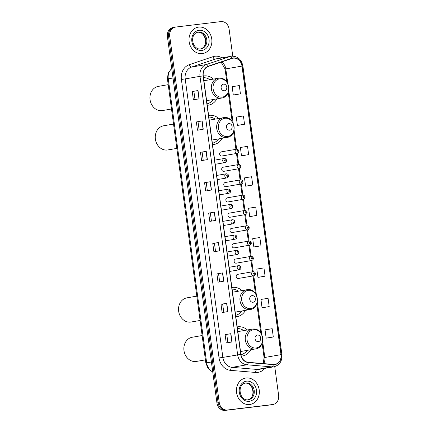 <?xml version="1.0" encoding="UTF-8"?>
<svg xmlns="http://www.w3.org/2000/svg" width="432" height="432" viewBox="0 0 432 432"><rect width="100%" height="100%" fill="white"/><g stroke="black" fill="none" stroke-linecap="round" stroke-linejoin="round"><path stroke-width="0.65" d="M247.358 329.967A14.78 12.577 80.2 0 0 237.994 326.792A14.78 12.577 80.2 0 0 237.454 326.873A14.78 12.577 80.2 0 0 237.2 326.916M241.31 356.135A14.78 12.577 80.2 0 0 241.958 356.076A14.78 12.577 80.2 0 0 242.498 355.995A14.78 12.577 80.2 0 0 250.781 349.753M242.028 290.569A14.78 12.577 80.2 0 0 232.67 287.393A14.78 12.577 80.2 0 0 232.124 287.474A14.78 12.577 80.2 0 0 231.876 287.518M235.829 316.748A14.78 12.577 80.2 0 0 236.628 316.678A14.78 12.577 80.2 0 0 237.173 316.597A14.78 12.577 80.2 0 0 245.457 310.354M218.765 118.498A14.78 12.577 80.2 0 0 209.407 115.322A14.78 12.577 80.2 0 0 208.861 115.403A14.78 12.577 80.2 0 0 208.613 115.447M212.56 144.671A14.78 12.577 80.2 0 0 213.365 144.607A14.78 12.577 80.2 0 0 213.905 144.526A14.78 12.577 80.2 0 0 222.194 138.283M213.435 79.099A14.78 12.577 80.2 0 0 204.077 75.924A14.78 12.577 80.2 0 0 203.537 76.005A14.78 12.577 80.2 0 0 203.283 76.048M207.236 105.273A14.78 12.577 80.2 0 0 208.035 105.208A14.78 12.577 80.2 0 0 208.58 105.127A14.78 12.577 80.2 0 0 216.864 98.885M223.198 167.206A2.09 1.782 80.2 0 0 223.117 167.216A2.09 1.782 80.2 0 0 221.719 169.533A2.09 1.782 80.2 0 0 223.754 171.347A2.09 1.782 80.2 0 0 223.835 171.337L239.285 168.658A2.09 1.782 -99.8 0 1 239.209 168.669A2.09 1.782 -99.8 0 1 237.168 166.86A2.09 1.782 -99.8 0 1 238.572 164.538A2.09 1.782 -99.8 0 1 238.648 164.527M225.266 182.509A2.09 1.782 80.2 0 0 225.191 182.52A2.09 1.782 80.2 0 0 223.787 184.842A2.09 1.782 80.2 0 0 225.828 186.656A2.09 1.782 80.2 0 0 225.904 186.64L241.353 183.967A2.09 1.782 -99.8 0 1 241.277 183.978A2.09 1.782 -99.8 0 1 239.236 182.164A2.09 1.782 -99.8 0 1 240.64 179.847A2.09 1.782 -99.8 0 1 240.716 179.831M227.335 197.818A2.09 1.782 80.2 0 0 227.259 197.829A2.09 1.782 80.2 0 0 225.855 200.146A2.09 1.782 80.2 0 0 227.896 201.96A2.09 1.782 80.2 0 0 227.972 201.949L243.421 199.271A2.09 1.782 -99.8 0 1 243.346 199.282A2.09 1.782 -99.8 0 1 241.304 197.473A2.09 1.782 -99.8 0 1 242.708 195.151A2.09 1.782 -99.8 0 1 242.784 195.14M229.403 213.122A2.09 1.782 80.2 0 0 229.327 213.133A2.09 1.782 80.2 0 0 227.923 215.455A2.09 1.782 80.2 0 0 229.964 217.269A2.09 1.782 80.2 0 0 230.04 217.253L245.489 214.58A2.09 1.782 -99.8 0 1 245.414 214.591A2.09 1.782 -99.8 0 1 243.373 212.776A2.09 1.782 -99.8 0 1 244.777 210.46A2.09 1.782 -99.8 0 1 244.852 210.443L229.327 213.133M221.125 151.897A2.09 1.782 80.2 0 0 221.049 151.907A2.09 1.782 80.2 0 0 219.645 154.229A2.09 1.782 80.2 0 0 221.686 156.044A2.09 1.782 80.2 0 0 221.762 156.028L237.211 153.355A2.09 1.782 -99.8 0 1 237.136 153.365A2.09 1.782 -99.8 0 1 235.094 151.551A2.09 1.782 -99.8 0 1 236.498 149.234A2.09 1.782 -99.8 0 1 236.579 149.218M231.476 228.431A2.09 1.782 80.2 0 0 231.395 228.442A2.09 1.782 80.2 0 0 229.991 230.758A2.09 1.782 80.2 0 0 232.033 232.573A2.09 1.782 80.2 0 0 232.114 232.562L247.563 229.883A2.09 1.782 -99.8 0 1 247.482 229.894A2.09 1.782 -99.8 0 1 245.446 228.085A2.09 1.782 -99.8 0 1 246.845 225.763A2.09 1.782 -99.8 0 1 246.926 225.752M233.545 243.734A2.09 1.782 80.2 0 0 233.469 243.745A2.09 1.782 80.2 0 0 232.065 246.067A2.09 1.782 80.2 0 0 234.106 247.882A2.09 1.782 80.2 0 0 234.182 247.865L249.631 245.192A2.09 1.782 -99.8 0 1 249.556 245.203A2.09 1.782 -99.8 0 1 247.514 243.389A2.09 1.782 -99.8 0 1 248.918 241.072A2.09 1.782 -99.8 0 1 248.994 241.056M235.613 259.043A2.09 1.782 80.2 0 0 235.537 259.054A2.09 1.782 80.2 0 0 234.133 261.371A2.09 1.782 80.2 0 0 236.174 263.185A2.09 1.782 80.2 0 0 236.25 263.174L251.699 260.496A2.09 1.782 -99.8 0 1 251.624 260.507A2.09 1.782 -99.8 0 1 249.583 258.698A2.09 1.782 -99.8 0 1 250.987 256.376A2.09 1.782 -99.8 0 1 251.062 256.365L235.537 259.054M237.681 274.347A2.09 1.782 80.2 0 0 237.605 274.358A2.09 1.782 80.2 0 0 236.201 276.68A2.09 1.782 80.2 0 0 238.243 278.489A2.09 1.782 80.2 0 0 238.318 278.478L253.768 275.805A2.09 1.782 -99.8 0 1 253.692 275.816A2.09 1.782 -99.8 0 1 251.651 274.001A2.09 1.782 -99.8 0 1 253.055 271.685A2.09 1.782 -99.8 0 1 253.13 271.669M174.506 27.265A8.365 7.117 80.2 0 0 174.199 27.313L173.043 27.513A8.365 7.117 80.2 0 0 167.405 36.612L216.94 402.964A8.365 7.117 80.2 0 0 225.126 410.4L270.373 404.935A8.365 7.117 80.2 0 0 270.675 404.887L271.831 404.687A8.365 7.117 80.2 0 1 271.523 404.735A8.365 7.117 80.2 0 0 271.831 404.687L272.986 404.487A8.365 7.117 80.2 0 0 278.629 395.388L274.741 366.617M174.199 27.313A8.365 7.117 80.2 0 0 168.561 36.412L218.09 402.764A8.365 7.117 80.2 0 0 226.282 410.2L271.523 404.735L226.282 410.2A8.365 7.117 80.2 0 1 218.09 402.764L168.561 36.412A8.365 7.117 80.2 0 1 174.199 27.313L175.354 27.113A8.365 7.117 80.2 0 0 169.717 36.207L219.245 402.565A8.365 7.117 80.2 0 0 227.437 410L272.678 404.536A8.365 7.117 80.2 0 0 272.986 404.487M198.655 27.097A13.387 11.389 80.2 0 0 198.164 27.167A13.387 11.389 80.2 0 0 189.184 42.012A13.387 11.389 80.2 0 0 202.246 53.622A13.387 11.389 80.2 0 0 202.738 53.546A13.387 11.389 80.2 0 0 211.718 38.702A13.387 11.389 80.2 0 0 198.655 27.097A13.387 11.389 80.2 0 0 198.164 27.167A13.387 11.389 80.2 0 0 189.184 42.012A13.387 11.389 80.2 0 0 202.246 53.622A13.387 11.389 80.2 0 0 202.738 53.546A13.387 11.389 80.2 0 0 211.718 38.702A13.387 11.389 80.2 0 0 198.655 27.097M246.1 377.978A13.387 11.389 80.2 0 0 245.608 378.054A13.387 11.389 80.2 0 0 236.623 392.899A13.387 11.389 80.2 0 0 249.685 404.503A13.387 11.389 80.2 0 0 250.177 404.433A13.387 11.389 80.2 0 0 259.162 389.588A13.387 11.389 80.2 0 0 246.1 377.978A13.387 11.389 80.2 0 0 245.608 378.054A13.387 11.389 80.2 0 0 236.623 392.899A13.387 11.389 80.2 0 0 249.685 404.503A13.387 11.389 80.2 0 0 250.177 404.433A13.387 11.389 80.2 0 0 259.162 389.588A13.387 11.389 80.2 0 0 246.1 377.978M233.242 58.163A8.926 7.592 -99.8 0 1 241.979 66.091L280.994 354.645A8.926 7.592 -99.8 0 1 274.979 364.349A8.926 7.592 -99.8 0 1 273.321 364.419L248.324 362.335A8.926 7.592 -99.8 0 1 240.916 354.38L203.261 75.881A8.926 7.592 -99.8 0 1 208.316 66.42L231.952 58.455A8.926 7.592 -99.8 0 1 232.918 58.212A8.926 7.592 -99.8 0 1 233.242 58.163M233.215 57.942A9.148 7.781 80.2 0 0 231.892 58.239L208.251 66.204A9.148 7.781 80.2 0 0 203.072 75.902L240.727 354.402A9.148 7.781 80.2 0 0 248.319 362.556L273.316 364.64A9.148 7.781 80.2 0 0 281.183 354.623L242.168 66.069A9.148 7.781 80.2 0 0 233.215 57.942M267.521 337.975L273.299 336.976L272.182 328.687L265.037 329.843L266.161 338.132L267.581 337.964M263.412 307.584L269.19 306.585L268.072 298.296L260.928 299.452L262.051 307.741L263.471 307.573M259.308 277.193L265.081 276.194L263.963 267.905L256.819 269.06L257.942 277.349L259.362 277.182M255.199 246.802L260.971 245.803L259.853 237.514L252.709 238.669L253.832 246.953L255.253 246.791M234.652 94.84L240.43 93.847L239.306 85.558L232.162 86.708L233.285 94.997L234.711 94.835M238.761 125.231L244.534 124.238L243.416 115.949L236.272 117.099L237.395 125.388L238.82 125.226M242.87 155.623L248.643 154.629L247.525 146.34L240.381 147.49L241.504 155.779L242.924 155.617M246.98 186.014L252.752 185.02L251.635 176.731L244.49 177.881L245.614 186.17L247.034 186.008M251.089 216.405L256.862 215.411L255.744 207.122L248.6 208.273L249.723 216.562L251.143 216.4M232.756 56.122L229.095 29.036A8.365 7.117 80.2 0 0 220.903 21.6L175.662 27.065A8.365 7.117 80.2 0 0 175.354 27.113M223.798 281.183L218.02 282.182L216.902 273.893L222.674 272.894L223.798 281.183M227.907 311.575L222.129 312.574L221.011 304.285L226.784 303.286L227.907 311.575M232.016 341.966L226.238 342.965L225.121 334.676L230.893 333.677L232.016 341.966M211.469 190.01L205.697 191.009L204.574 182.72L210.352 181.721L211.469 190.01M207.36 159.613L201.587 160.618L200.464 152.329L206.242 151.33L207.36 159.613M203.251 129.222L197.478 130.226L196.355 121.937L202.133 120.938L203.251 129.222M199.141 98.831L193.369 99.835L192.245 91.546L198.023 90.542L199.141 98.831M219.688 250.792L213.91 251.791L212.792 243.502L218.565 242.503L219.688 250.792M215.579 220.401L209.801 221.4L208.683 213.111L214.461 212.112L215.579 220.401M208.683 213.111L214.461 212.112M212.792 243.502L218.565 242.503M192.245 91.546L198.023 90.542M196.355 121.937L202.133 120.938M200.464 152.329L206.242 151.33M204.574 182.72L210.352 181.721M225.121 334.676L230.893 333.677M221.011 304.285L226.784 303.286M216.902 273.893L222.674 272.894M256.862 215.411L249.723 216.562M252.752 185.02L245.614 186.17M248.643 154.629L241.504 155.779M244.534 124.238L237.395 125.388M240.43 93.847L233.285 94.997M260.971 245.803L253.832 246.953M265.081 276.194L257.942 277.349M269.19 306.585L262.051 307.741M273.299 336.976L266.161 338.132M211.448 221.114L210.335 212.911M207.338 190.723L206.226 182.52M203.229 160.331L202.117 152.129M199.12 129.94L198.007 121.732M195.01 99.549L193.898 91.341M215.557 251.505L214.445 243.302M219.667 281.896L218.554 273.694M223.776 312.287L222.664 304.085M227.88 342.679L226.773 334.476M168.21 84.667L158.333 86.378A12.269 10.438 80.2 0 0 150.098 99.986A12.269 10.438 80.2 0 0 162.076 110.624L171.504 109.004M224.408 90.779A3.348 2.846 80.2 0 0 226.789 87.124A3.348 2.846 80.2 0 0 223.511 84.148A3.348 2.846 80.2 0 0 221.135 87.804A3.348 2.846 80.2 0 0 224.408 90.779M206.599 100.564A10.039 8.543 80.2 0 0 207.403 100.51A10.039 8.543 80.2 0 0 207.77 100.456L221.611 98.059C232.864 96.714 229.743 76.27 218.592 78.219L218.187 78.278A10.039 8.543 80.2 0 0 211.448 89.408A10.039 8.543 80.2 0 0 221.243 98.113A10.039 8.543 80.2 0 0 221.611 98.059M207.041 103.826A13.246 11.27 80.2 0 0 213.284 99.506M209.855 79.72A13.246 11.27 80.2 0 0 203.504 77.674M218.554 78.224A10.039 8.543 80.2 0 0 218.187 78.278L204.341 80.676A10.039 8.543 80.2 0 0 203.92 80.762M173.54 124.065L163.663 125.777A12.269 10.438 80.2 0 0 155.428 139.385A12.269 10.438 80.2 0 0 167.4 150.023L176.828 148.403M229.738 130.178A3.348 2.846 80.2 0 0 232.114 126.522A3.348 2.846 80.2 0 0 228.841 123.547A3.348 2.846 80.2 0 0 226.46 127.202A3.348 2.846 80.2 0 0 229.738 130.178M211.923 139.963A10.039 8.543 80.2 0 0 212.728 139.909A10.039 8.543 80.2 0 0 213.1 139.855L226.94 137.457C238.189 136.112 235.073 115.668 223.922 117.617L223.511 117.677A10.039 8.543 80.2 0 0 216.772 128.806A10.039 8.543 80.2 0 0 226.568 137.511A10.039 8.543 80.2 0 0 226.94 137.457M212.366 143.224A13.246 11.27 80.2 0 0 218.608 138.904M215.185 119.119A13.246 11.27 80.2 0 0 208.829 117.072M223.879 117.623A10.039 8.543 80.2 0 0 223.511 117.677L209.671 120.074A10.039 8.543 80.2 0 0 209.245 120.161M196.803 296.136L186.926 297.848A12.269 10.438 80.2 0 0 178.691 311.456A12.269 10.438 80.2 0 0 190.663 322.094L200.097 320.474M253.001 302.249A3.348 2.846 80.2 0 0 255.382 298.593A3.348 2.846 80.2 0 0 252.104 295.618A3.348 2.846 80.2 0 0 249.723 299.273A3.348 2.846 80.2 0 0 253.001 302.249M235.192 312.034A10.039 8.543 80.2 0 0 235.996 311.98A10.039 8.543 80.2 0 0 236.363 311.926L250.204 309.528C261.452 308.183 258.336 287.744 247.185 289.688L246.775 289.748A10.039 8.543 80.2 0 0 240.041 300.877A10.039 8.543 80.2 0 0 249.836 309.582A10.039 8.543 80.2 0 0 250.204 309.528M235.629 315.301A13.246 11.27 80.2 0 0 241.877 310.975M238.448 291.19A13.246 11.27 80.2 0 0 232.097 289.143M247.147 289.694A10.039 8.543 80.2 0 0 246.775 289.748L232.934 292.145A10.039 8.543 80.2 0 0 232.513 292.232M202.133 335.534L192.256 337.246A12.269 10.438 80.2 0 0 184.021 350.854A12.269 10.438 80.2 0 0 195.993 361.492L205.421 359.872M258.331 341.647A3.348 2.846 80.2 0 0 260.707 337.991A3.348 2.846 80.2 0 0 257.434 335.016A3.348 2.846 80.2 0 0 255.053 338.672A3.348 2.846 80.2 0 0 258.331 341.647M240.516 351.432A10.039 8.543 80.2 0 0 241.321 351.378A10.039 8.543 80.2 0 0 241.688 351.324L255.528 348.926C266.782 347.582 263.666 327.143 252.509 329.087L252.104 329.146A10.039 8.543 80.2 0 0 245.365 340.276A10.039 8.543 80.2 0 0 255.161 348.98A10.039 8.543 80.2 0 0 255.528 348.926M240.964 354.694A13.246 11.27 80.2 0 0 247.201 350.374M243.772 330.588A13.246 11.27 80.2 0 0 237.422 328.541M252.472 329.092A10.039 8.543 80.2 0 0 252.104 329.146L238.264 331.544A10.039 8.543 80.2 0 0 237.838 331.63M167.405 36.612L169.717 36.207M270.373 404.935L272.678 404.536M225.126 410.4L227.437 410M216.94 402.964L219.245 402.565M171.731 68.623A11.156 9.493 80.2 0 0 168.259 78.808L173 77.987M212.771 372.157L208.111 368.577L205.848 363.02L167.443 78.986L168.259 78.808L206.663 362.842L211.399 362.021M205.848 363.02L206.663 362.842A11.156 9.493 80.2 0 0 212.733 371.876M241.979 66.091L225.806 68.893A8.926 7.592 80.2 0 0 221.508 61.976M264.757 368.383A13.943 11.864 -99.8 0 1 257.704 372.422A13.943 11.864 -99.8 0 1 255.631 372.46L230.634 370.37A13.943 11.864 -99.8 0 1 219.056 357.944L181.402 79.445A13.943 11.864 -99.8 0 1 189.302 64.665L212.938 56.695A13.943 11.864 -99.8 0 1 221.935 57.85M273.316 364.64A2.786 1.431 94.8 0 1 271.901 366.876L257.116 369.441A11.156 9.493 80.2 0 0 258.773 369.409A11.156 9.493 80.2 0 0 259.184 369.349L273.969 366.79A11.156 9.493 -99.8 0 1 271.901 366.876L246.904 364.786A11.156 9.493 -99.8 0 1 237.643 354.845L199.989 76.345L203.072 75.902M208.251 66.204A2.786 1.453 71.4 0 0 206.307 64.525L191.522 67.084A11.156 9.493 80.2 0 0 185.204 78.91L199.989 76.345A11.156 9.493 -99.8 0 1 206.307 64.525L229.943 56.554A11.156 9.493 -99.8 0 1 231.147 56.252A11.156 9.493 -99.8 0 1 231.557 56.192M281.183 354.623L281.902 354.569L242.887 66.015C241.434 59.405 237.67 56.133 231.601 56.187L216.362 58.811A11.156 9.493 80.2 0 0 215.158 59.119L191.522 67.084A2.786 1.453 -108.6 0 1 189.302 64.665M231.892 58.239A2.786 1.453 71.4 0 0 229.943 56.554L215.158 59.119A2.786 1.453 -108.6 0 1 212.938 56.695M240.727 354.402L222.858 357.41A11.156 9.493 80.2 0 0 232.119 367.351L257.116 369.441A2.786 1.431 -85.2 0 0 255.631 372.46M248.319 362.556A2.786 1.431 94.8 0 1 246.904 364.786L232.119 367.351A2.786 1.431 -85.2 0 0 230.634 370.37M242.887 66.015L242.168 66.069M181.402 79.445L185.204 78.91L222.858 357.41L219.056 357.944M263.677 363.614A8.926 7.592 80.2 0 0 264.821 357.448L262.645 341.334M280.994 354.645L264.087 357.604L262.138 343.192M261.738 334.638L257.315 301.936M256.414 295.24L253.784 275.8C256.376 274.898 255.69 271.712 253.152 271.669L237.605 274.358M253.222 271.663L251.716 260.496M251.154 256.354L249.642 245.187C252.234 244.285 251.548 241.099 249.016 241.056L233.469 243.745M249.086 241.051L247.574 229.883C250.166 228.982 249.48 225.79 246.942 225.747L231.395 228.442M247.018 225.742L245.506 214.574M244.944 210.438L243.437 199.271C246.029 198.369 245.338 195.178 242.806 195.134L227.259 197.829M242.876 195.129L241.364 183.962M240.808 179.825L239.296 168.658M238.739 164.516L237.227 153.349C239.819 152.447 239.134 149.261 236.596 149.218L221.049 151.907M236.666 149.213L234.052 129.865M233.145 123.169L228.722 90.466M227.821 83.77L225.806 68.893L225.077 69.055L221.108 62.111M215.406 220.428L214.288 212.139M211.297 190.037L210.179 181.748M207.187 159.646L206.069 151.357M203.078 129.254L201.96 120.965M198.968 98.863L197.851 90.574M219.515 250.819L218.398 242.536M223.625 281.21L222.507 272.927M227.734 311.602L226.616 303.318M231.844 341.993L230.72 333.709M200.534 48.946A8.5 7.231 80.2 0 0 205.702 39.447A8.5 7.231 80.2 0 0 197.64 32.238M198.445 32.087A8.5 7.231 80.2 0 0 198.131 32.135C188.951 33.869 192.326 50.279 200.745 48.924L201.037 48.881A8.5 7.231 80.2 0 0 206.739 39.458A8.5 7.231 80.2 0 0 198.445 32.087M201.814 50.436A10.174 8.656 80.2 0 0 209.045 39.317A10.174 8.656 80.2 0 0 199.087 30.278A10.174 8.656 80.2 0 0 191.857 41.396A10.174 8.656 80.2 0 0 201.814 50.436M200.767 48.924A8.5 7.231 80.2 0 0 201.037 48.881M222.156 97.13A9.223 7.846 80.2 0 0 228.712 87.048A9.223 7.846 80.2 0 0 219.683 78.856A9.223 7.846 80.2 0 0 213.127 88.933A9.223 7.846 80.2 0 0 222.156 97.13M227.48 136.528A9.223 7.846 80.2 0 0 234.041 126.446A9.223 7.846 80.2 0 0 225.013 118.255A9.223 7.846 80.2 0 0 218.452 128.331A9.223 7.846 80.2 0 0 227.48 136.528M250.744 308.599A9.223 7.846 80.2 0 0 257.305 298.517A9.223 7.846 80.2 0 0 248.276 290.326A9.223 7.846 80.2 0 0 241.72 300.402A9.223 7.846 80.2 0 0 250.744 308.599M256.073 347.998A9.223 7.846 80.2 0 0 262.629 337.916A9.223 7.846 80.2 0 0 253.6 329.724A9.223 7.846 80.2 0 0 247.045 339.8A9.223 7.846 80.2 0 0 256.073 347.998M247.979 399.832A8.5 7.231 80.2 0 0 253.141 390.334A8.5 7.231 80.2 0 0 245.084 383.125M245.889 382.968A8.5 7.231 80.2 0 0 245.576 383.017C236.39 384.755 239.771 401.166 248.189 399.811L248.476 399.767A8.5 7.231 80.2 0 0 254.183 390.339A8.5 7.231 80.2 0 0 245.889 382.968M249.253 401.323A10.174 8.656 80.2 0 0 256.489 390.204A10.174 8.656 80.2 0 0 246.532 381.164A10.174 8.656 80.2 0 0 239.296 392.283A10.174 8.656 80.2 0 0 249.253 401.323M248.206 399.805A8.5 7.231 80.2 0 0 248.476 399.767M237.487 150.476A0.697 0.594 80.2 0 0 237.67 151.859A0.697 0.594 80.2 0 0 237.487 150.476M239.555 165.785A0.697 0.594 80.2 0 0 239.744 167.162A0.697 0.594 80.2 0 0 239.555 165.785M241.623 181.089A0.697 0.594 80.2 0 0 241.812 182.471A0.697 0.594 80.2 0 0 241.623 181.089M243.697 196.398A0.697 0.594 80.2 0 0 243.88 197.775A0.697 0.594 80.2 0 0 243.697 196.398M245.765 211.702A0.697 0.594 80.2 0 0 245.948 213.084A0.697 0.594 80.2 0 0 245.765 211.702M247.833 227.011A0.697 0.594 80.2 0 0 248.022 228.388A0.697 0.594 80.2 0 0 247.833 227.011M249.901 242.314A0.697 0.594 80.2 0 0 250.09 243.697A0.697 0.594 80.2 0 0 249.901 242.314M251.969 257.623A0.697 0.594 80.2 0 0 252.158 259A0.697 0.594 80.2 0 0 251.969 257.623M254.043 272.927A0.697 0.594 80.2 0 0 254.227 274.309A0.697 0.594 80.2 0 0 254.043 272.927M215.217 164.295L224.867 162.626A2.09 1.782 -99.8 0 1 224.786 162.637A2.09 1.782 -99.8 0 1 222.745 160.823A2.09 1.782 -99.8 0 1 224.149 158.501A2.09 1.782 -99.8 0 1 224.23 158.49L214.655 160.148M225.32 161.131A0.697 0.594 80.2 0 0 225.137 159.748A0.697 0.594 80.2 0 0 225.32 161.131M217.285 179.604L226.935 177.93A2.09 1.782 -99.8 0 1 226.859 177.941A2.09 1.782 -99.8 0 1 224.818 176.126A2.09 1.782 -99.8 0 1 226.222 173.81A2.09 1.782 -99.8 0 1 226.298 173.799M227.394 176.434A0.697 0.594 80.2 0 0 227.205 175.052A0.697 0.594 80.2 0 0 227.394 176.434M219.353 194.908L229.003 193.239A2.09 1.782 -99.8 0 1 228.928 193.25A2.09 1.782 -99.8 0 1 226.886 191.435A2.09 1.782 -99.8 0 1 228.29 189.113A2.09 1.782 -99.8 0 1 228.366 189.103M229.462 191.743A0.697 0.594 80.2 0 0 229.273 190.361A0.697 0.594 80.2 0 0 229.462 191.743M221.422 210.217L231.071 208.543A2.09 1.782 -99.8 0 1 230.996 208.553A2.09 1.782 -99.8 0 1 228.955 206.739A2.09 1.782 -99.8 0 1 230.359 204.422A2.09 1.782 -99.8 0 1 230.434 204.412L220.86 206.064M231.53 207.047A0.697 0.594 80.2 0 0 231.347 205.664A0.697 0.594 80.2 0 0 231.53 207.047M223.495 225.52L233.14 223.852A2.09 1.782 -99.8 0 1 233.064 223.862A2.09 1.782 -99.8 0 1 231.023 222.048A2.09 1.782 -99.8 0 1 232.427 219.726A2.09 1.782 -99.8 0 1 232.502 219.715M233.599 222.356A0.697 0.594 80.2 0 0 233.415 220.973A0.697 0.594 80.2 0 0 233.599 222.356M225.563 240.829L235.213 239.155A2.09 1.782 -99.8 0 1 235.132 239.166A2.09 1.782 -99.8 0 1 233.096 237.352A2.09 1.782 -99.8 0 1 234.5 235.035A2.09 1.782 -99.8 0 1 234.576 235.024M235.672 237.659A0.697 0.594 80.2 0 0 235.483 236.277A0.697 0.594 80.2 0 0 235.672 237.659M227.632 256.133L237.281 254.464A2.09 1.782 -99.8 0 1 237.206 254.475A2.09 1.782 -99.8 0 1 235.165 252.661A2.09 1.782 -99.8 0 1 236.569 250.339A2.09 1.782 -99.8 0 1 236.644 250.328L227.07 251.986M237.74 252.968A0.697 0.594 80.2 0 0 237.551 251.586A0.697 0.594 80.2 0 0 237.74 252.968M229.7 271.442L239.35 269.768A2.09 1.782 -99.8 0 1 239.274 269.779A2.09 1.782 -99.8 0 1 237.233 267.964A2.09 1.782 -99.8 0 1 238.637 265.648A2.09 1.782 -99.8 0 1 238.712 265.637M239.809 268.272A0.697 0.594 80.2 0 0 239.62 266.89A0.697 0.594 80.2 0 0 239.809 268.272M167.443 78.986L168.151 73.057L171.704 68.413M273.969 366.79C279.634 365.186 282.274 361.109 281.902 354.569M260.761 332.969L256.813 303.793M255.431 293.571L253.044 275.929M252.488 271.782L250.976 260.626M250.414 256.473L248.908 245.317M248.346 241.169L246.839 230.013M246.278 225.86L244.766 214.704M244.21 210.557L242.698 199.4M242.136 195.248L240.629 184.091M240.068 179.944L238.561 168.788M238 164.635L236.488 153.479M235.931 149.332L233.55 131.722M232.168 121.5L228.22 92.324M226.838 82.102L225.077 69.055M263.185 363.577L264.087 357.604M200.027 49.059C209.061 47.461 206.005 30.974 197.413 32.265M247.466 399.94C256.505 398.342 253.449 381.861 244.852 383.152M223.117 167.216L238.664 164.522C241.202 164.565 241.888 167.756 239.285 168.658M225.191 182.52L240.737 179.831C243.27 179.874 243.956 183.06 241.353 183.967M245.489 214.58C248.098 213.673 247.412 210.487 244.874 210.443M251.699 260.496C254.302 259.594 253.616 256.403 251.084 256.36M224.867 162.626C227.47 161.719 226.784 158.528 224.246 158.49M226.935 177.93C229.538 177.023 228.852 173.837 226.314 173.794L216.724 175.451M229.003 193.239C231.606 192.332 230.92 189.14 228.388 189.103L218.792 190.76M231.071 208.543C233.68 207.635 232.988 204.449 230.456 204.406M233.14 223.852C235.748 222.944 235.062 219.753 232.524 219.715L222.934 221.373M235.213 239.155C237.816 238.248 237.13 235.062 234.592 235.019L225.002 236.677M237.281 254.464C239.884 253.557 239.198 250.366 236.666 250.328M239.35 269.768C241.958 268.861 241.267 265.675 238.734 265.631L229.138 267.289"/></g></svg>
